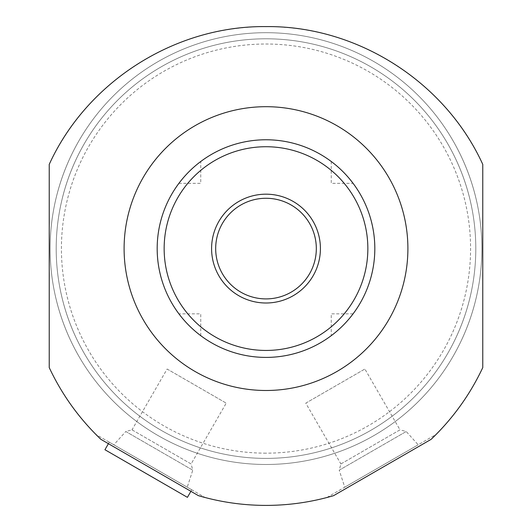 <?xml version="1.0" encoding="UTF-8"?>
<svg xmlns="http://www.w3.org/2000/svg" width="532" height="532" viewBox="0 0 532 532"><rect width="100%" height="100%" fill="white"/><g stroke="black" fill="none" stroke-linecap="round" stroke-linejoin="round"><path stroke-width="0.4" stroke-dasharray="2.66 2" d="M266 198.27A50.321 50.321 0 0 0 215.679 248.59A50.321 50.321 0 0 0 266 298.904A50.321 50.321 0 0 1 215.679 248.59A50.321 50.321 0 0 1 266 198.27A50.321 50.321 0 0 1 316.321 248.59A50.321 50.321 0 0 1 266 298.904A50.321 50.321 0 0 0 316.321 248.59A50.321 50.321 0 0 0 266 198.27M266 139.77A108.821 108.821 0 0 1 374.821 248.59A108.821 108.821 0 0 1 266 357.404A108.821 108.821 0 0 1 157.179 248.59A108.821 108.821 0 0 1 266 139.77M352.084 182.03L351.625 181.432L352.084 182.03M350.881 180.501L349.371 178.652L350.881 180.501M349.285 178.553L347.376 176.338L349.285 178.553M347.343 176.311L345.235 173.997L347.343 176.305M340.586 169.356L338.286 167.248L340.586 169.356M338.246 167.214L336.038 165.306L338.246 167.214M335.938 165.219L334.089 163.703L335.938 165.219M333.158 162.965L332.56 162.499L333.158 162.965M333.158 334.209L332.56 334.675L333.158 334.216M334.089 333.471L335.938 331.955L334.089 333.471M336.038 331.875L338.246 329.96L336.038 331.875M338.286 329.933L340.586 327.825L338.279 329.933M340.646 327.772L345.175 323.237L340.646 327.765M345.235 323.177L347.343 320.869L345.235 323.177M347.376 320.836L349.285 318.628L347.376 320.836M349.371 318.528L350.881 316.68L349.371 318.528M351.625 315.749L352.084 315.15L351.625 315.742M482.763 164.388A239.4 239.4 0 0 0 49.237 164.388L49.237 367.612A239.4 239.4 0 0 0 100.88 439.339L198.443 495.671A239.4 239.4 0 0 0 333.557 495.671L431.12 439.339A239.4 239.4 0 0 0 482.763 367.612L482.763 164.388M431.12 439.339L436.107 434.451L326.834 497.54L333.557 495.671L431.12 439.339L333.557 495.671M95.893 434.451L100.88 439.339L198.443 495.671L205.166 497.54L95.893 434.451L205.166 497.54M326.834 497.54L436.107 434.451M344.756 487.199L418.185 444.799L344.756 487.199L339.223 470.182L406.215 431.505L418.185 444.799M339.223 470.182L406.215 431.505L399.998 429.843L340.892 463.964L339.223 470.182M340.892 463.964L399.998 429.843L364.886 369.022L305.774 403.143L340.892 463.964M305.774 403.143L364.886 369.022M266 458.391A209.801 209.801 0 0 1 56.199 248.59A209.801 209.801 0 0 1 266 38.789A209.801 209.801 0 0 1 475.801 248.59A209.801 209.801 0 0 1 266 458.391A209.801 209.801 0 0 1 56.199 248.59A209.801 209.801 0 0 1 266 38.789A209.801 209.801 0 0 1 475.801 248.59A209.801 209.801 0 0 1 266 458.391A209.801 209.801 0 0 0 475.801 248.59A209.801 209.801 0 0 0 266 38.789A209.801 209.801 0 0 0 56.199 248.59A209.801 209.801 0 0 0 266 458.391A209.801 209.801 0 0 1 56.199 248.59A209.801 209.801 0 0 1 266 38.789A209.801 209.801 0 0 1 475.801 248.59A209.801 209.801 0 0 1 266 458.391M266 464.483A215.892 215.892 0 0 0 481.892 248.59A215.892 215.892 0 0 0 266 32.691A215.892 215.892 0 0 0 50.108 248.59A215.892 215.892 0 0 0 266 464.483A215.892 215.892 0 0 0 481.892 248.59A215.892 215.892 0 0 0 266 32.691A215.892 215.892 0 0 0 50.108 248.59A215.892 215.892 0 0 0 266 464.483M266 453.164A204.581 204.581 0 0 1 61.419 248.59A204.581 204.581 0 0 1 266 44.01A204.581 204.581 0 0 1 470.581 248.59A204.581 204.581 0 0 1 266 453.164M198.443 495.671L100.88 439.339M109.293 442.192L191.773 489.806L109.293 442.192L108.422 443.695M190.902 491.315L191.773 489.806M104.937 449.726L187.417 497.347M198.842 334.209L199.44 334.675L198.842 334.216M197.911 333.471L196.062 331.955L197.911 333.471M195.962 331.875L193.754 329.96L195.962 331.875M193.715 329.933L191.414 327.825L193.721 329.933M191.354 327.772L186.825 323.237L191.354 327.765M186.765 323.177L184.657 320.869L186.765 323.177M184.624 320.836L182.715 318.628L184.624 320.836M182.629 318.528L181.119 316.68L182.629 318.528M180.375 315.749L179.916 315.15L180.375 315.742M179.916 182.03L180.375 181.432L179.916 182.03M181.119 180.501L182.629 178.652L181.119 180.501M182.715 178.553L184.624 176.338L182.715 178.553M184.657 176.305L186.765 173.997L184.657 176.311M191.414 169.356L193.721 167.248L191.414 169.356M193.754 167.214L195.962 165.306L193.754 167.214M196.062 165.219L197.911 163.703L196.062 165.219M198.842 162.965L199.44 162.499L198.842 162.965M200.75 335.672L200.75 313.84L178.918 313.84M178.918 183.34L200.75 183.34L200.75 161.502M331.25 161.502L331.25 183.34L353.082 183.34M353.082 313.84L331.25 313.84L331.25 335.672M113.815 444.799L187.244 487.199L113.815 444.799L125.785 431.505L192.777 470.182L187.244 487.199M125.785 431.505L192.777 470.182L191.108 463.964L132.002 429.843L125.785 431.505M132.002 429.843L191.108 463.964L226.226 403.143L167.115 369.022L132.002 429.843M167.115 369.022L226.226 403.143M266 194.18A54.41 54.41 0 0 0 211.59 248.59A54.41 54.41 0 0 0 266 303.001A54.41 54.41 0 0 0 320.41 248.59A54.41 54.41 0 0 0 266 194.18"/><path stroke-width="0.8" d="M266 298.904A50.321 50.321 0 0 0 316.321 248.59A50.321 50.321 0 0 0 266 198.27A50.321 50.321 0 0 0 215.679 248.59A50.321 50.321 0 0 0 266 298.904M266 139.77A108.821 108.821 0 0 0 157.179 248.59A108.821 108.821 0 0 0 266 357.404A108.821 108.821 0 0 0 374.821 248.59A108.821 108.821 0 0 0 266 139.77M353.082 183.34L352.084 182.03L353.082 183.34M351.625 181.432L350.881 180.501L351.625 181.432M334.089 163.703L333.158 162.965L334.089 163.703M332.56 162.499L331.25 161.502L332.56 162.499M331.25 335.672L332.56 334.675L331.25 335.672M333.158 334.216L334.089 333.471L333.158 334.209M350.881 316.68L351.625 315.749L350.881 316.68M352.084 315.15L353.082 313.84L352.084 315.15M266 390.488A141.898 141.898 0 0 1 124.102 248.59A141.898 141.898 0 0 1 266 106.693A141.898 141.898 0 0 1 407.898 248.59A141.898 141.898 0 0 1 266 390.488M436.107 434.451L431.12 439.339C452.785 418.637 469.995 394.731 482.763 367.612L482.763 164.388C445.078 81.596 356.839 25.576 266 26.6C175.148 25.583 86.929 81.596 49.237 164.388L49.237 367.612C61.998 394.731 79.215 418.637 100.88 439.339L95.893 434.451M205.166 497.54L198.443 495.671L100.88 439.339M198.443 495.671C220.501 502.142 243.018 505.38 266 505.4C288.982 505.38 311.506 502.142 333.557 495.671L326.834 497.54M431.12 439.339L333.557 495.671M190.902 491.315L187.417 497.347L104.937 449.726L108.422 443.695M200.75 335.672L199.44 334.675L200.75 335.672M198.842 334.216L197.911 333.471L198.842 334.209M181.119 316.68L180.375 315.749L181.119 316.68M179.916 315.15L178.918 313.84L179.916 315.15M178.918 183.34L179.916 182.03L178.918 183.34M180.375 181.432L181.119 180.501L180.375 181.432M197.911 163.703L198.842 162.965L197.911 163.703M199.44 162.499L200.75 161.502L199.44 162.499M266 194.18A54.41 54.41 0 0 0 211.59 248.59A54.41 54.41 0 0 0 266 303.001A54.41 54.41 0 0 0 320.41 248.59A54.41 54.41 0 0 0 266 194.18M266 146.732A101.851 101.851 0 0 0 164.149 248.59A101.851 101.851 0 0 0 266 350.442A101.851 101.851 0 0 0 367.851 248.59A101.851 101.851 0 0 0 266 146.732"/></g></svg>
